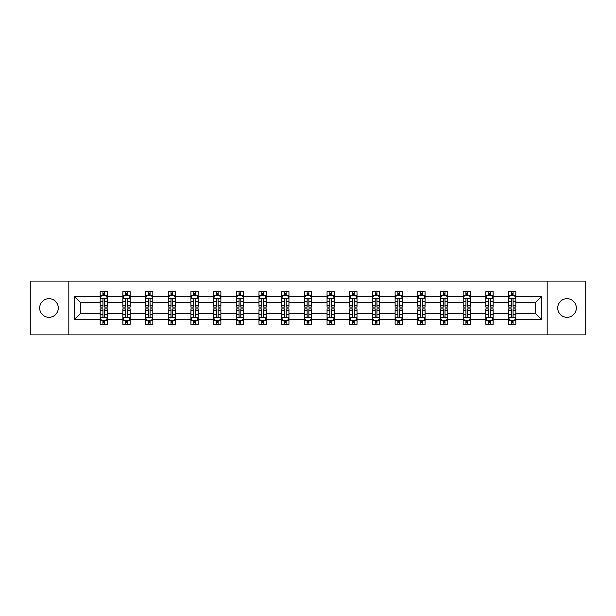 <?xml version="1.0" encoding="UTF-8"?>
<svg xmlns="http://www.w3.org/2000/svg" width="616" height="616" viewBox="0 0 616 616"><rect width="100%" height="100%" fill="white"/><g stroke="black" fill="none" stroke-linecap="round" stroke-linejoin="round"><path stroke-width="0.92" d="M567.02 298.691A9.309 9.309 0 0 0 557.711 308A9.309 9.309 0 0 0 567.02 317.309A9.309 9.309 0 0 0 576.33 308A9.309 9.309 0 0 0 567.02 298.691M48.98 298.691A9.309 9.309 0 0 0 39.67 308A9.309 9.309 0 0 0 48.98 317.309A9.309 9.309 0 0 0 58.289 308A9.309 9.309 0 0 0 48.98 298.691M547.17 334.904L585.2 334.904L585.2 281.096L547.17 281.096L547.17 334.904L68.83 334.904L68.83 281.096L30.8 281.096L30.8 334.904L68.83 334.904M515.831 319.488L515.831 313.382L535.458 313.382L541.572 319.488L515.831 319.488L515.831 324.363L513.066 324.363L513.066 320.651M547.17 281.096L68.83 281.096M508.554 319.488L493.139 319.488L493.139 313.382L508.554 313.382L508.554 324.363L515.831 324.363L515.831 320.482L514.46 320.482M493.139 319.488L493.139 324.363L490.375 324.363L490.375 320.651M485.87 319.488L470.455 319.488L470.455 313.382L485.87 313.382L485.87 324.363L493.139 324.363L493.139 320.482L491.776 320.482M470.455 319.488L470.455 324.363L467.69 324.363L467.69 320.651M463.178 319.488L447.763 319.488L447.763 313.382L463.178 313.382L463.178 324.363L470.455 324.363L470.455 320.482L469.084 320.482M447.763 319.488L447.763 324.363L444.998 324.363L444.998 320.651M440.494 319.488L425.078 319.488L425.078 313.382L440.494 313.382L440.494 324.363L447.763 324.363L447.763 320.482L446.4 320.482M425.078 319.488L425.078 324.363L422.314 324.363L422.314 320.651M417.802 319.488L402.387 319.488L402.387 313.382L417.802 313.382L417.802 324.363L425.078 324.363L425.078 320.482L423.708 320.482M402.387 319.488L402.387 324.363L399.622 324.363L399.622 320.651M395.118 319.488L379.702 319.488L379.702 313.382L395.118 313.382L395.118 324.363L402.387 324.363L402.387 320.482L401.024 320.482M379.702 319.488L379.702 324.363L376.938 324.363L376.938 320.651M372.426 319.488L357.01 319.488L357.01 313.382L372.426 313.382L372.426 324.363L379.702 324.363L379.702 320.482L378.332 320.482M357.01 319.488L357.01 324.363L354.246 324.363L354.246 320.651M349.742 319.488L334.326 319.488L334.326 313.382L349.742 313.382L349.742 324.363L357.01 324.363L357.01 320.482L355.648 320.482M334.326 319.488L334.326 324.363L331.562 324.363L331.562 320.651M327.05 319.488L311.634 319.488L311.634 313.382L327.05 313.382L327.05 324.363L334.326 324.363L334.326 320.482L332.956 320.482M311.634 319.488L311.634 324.363L308.87 324.363L308.87 320.651M304.366 319.488L288.95 319.488L288.95 313.382L304.366 313.382L304.366 324.363L311.634 324.363L311.634 320.482L310.272 320.482M288.95 319.488L288.95 324.363L286.186 324.363L286.186 320.651M281.674 319.488L266.258 319.488L266.258 313.382L281.674 313.382L281.674 324.363L288.95 324.363L288.95 320.482L287.58 320.482M266.258 319.488L266.258 324.363L263.494 324.363L263.494 320.651M258.99 319.488L243.574 319.488L243.574 313.382L258.99 313.382L258.99 324.363L266.258 324.363L266.258 320.482L264.895 320.482M243.574 319.488L243.574 324.363L240.81 324.363L240.81 320.651M236.298 319.488L220.882 319.488L220.882 313.382L236.298 313.382L236.298 324.363L243.574 324.363L243.574 320.482L242.204 320.482M220.882 319.488L220.882 324.363L218.118 324.363L218.118 320.651M213.613 319.488L198.198 319.488L198.198 313.382L213.613 313.382L213.613 324.363L220.882 324.363L220.882 320.482L219.519 320.482M198.198 319.488L198.198 324.363L195.434 324.363L195.434 320.651M190.922 319.488L175.506 319.488L175.506 313.382L190.922 313.382L190.922 324.363L198.198 324.363L198.198 320.482L196.827 320.482M175.506 319.488L175.506 324.363L172.742 324.363L172.742 320.651M168.237 319.488L152.822 319.488L152.822 313.382L168.237 313.382L168.237 324.363L175.506 324.363L175.506 320.482L174.143 320.482M152.822 319.488L152.822 324.363L150.058 324.363L150.058 320.651M145.545 319.488L130.13 319.488L130.13 313.382L145.545 313.382L145.545 324.363L152.822 324.363L152.822 320.482L151.451 320.482M130.13 319.488L130.13 324.363L127.366 324.363L127.366 320.651M122.861 319.488L107.446 319.488L107.446 313.382L122.861 313.382L122.861 324.363L130.13 324.363L130.13 320.482L128.767 320.482M107.446 319.488L107.446 324.363L104.681 324.363L104.681 320.651M100.169 319.488L74.428 319.488L74.428 296.512L100.169 296.512L100.169 302.618L80.542 302.618L80.542 313.382L100.169 313.382L100.169 324.363L107.446 324.363L107.446 320.482L106.075 320.482M101.54 295.518L100.169 295.518L100.169 291.637L100.169 296.512M102.934 295.349L102.934 291.637L100.169 291.637L107.446 291.637L107.446 296.512L122.861 296.512L122.861 291.637L130.13 291.637L130.13 296.512L145.545 296.512L145.545 291.637L152.822 291.637L152.822 296.512L168.237 296.512L168.237 291.637L175.506 291.637L175.506 296.512L190.922 296.512L190.922 291.637L198.198 291.637L198.198 296.512L213.613 296.512L213.613 291.637L220.882 291.637L220.882 296.512L236.298 296.512L236.298 291.637L243.574 291.637L243.574 296.512L258.99 296.512L258.99 291.637L266.258 291.637L266.258 296.512L281.674 296.512L281.674 291.637L288.95 291.637L288.95 296.512L304.366 296.512L304.366 291.637L311.634 291.637L311.634 296.512L327.05 296.512L327.05 291.637L334.326 291.637L334.326 296.512L349.742 296.512L349.742 291.637L357.01 291.637L357.01 296.512L372.426 296.512L372.426 291.637L379.702 291.637L379.702 296.512L395.118 296.512L395.118 291.637L402.387 291.637L402.387 296.512L417.802 296.512L417.802 291.637L425.078 291.637L425.078 296.512L440.494 296.512L440.494 291.637L447.763 291.637L447.763 296.512L463.178 296.512L463.178 291.637L470.455 291.637L470.455 296.512L485.87 296.512L485.87 291.637L493.139 291.637L493.139 296.512L508.554 296.512L508.554 291.637L515.831 291.637L515.831 296.512L541.572 296.512L541.572 319.488M508.554 296.512L508.554 302.618L493.139 302.618L493.139 296.512M485.87 296.512L485.87 302.618L470.455 302.618L470.455 296.512M463.178 296.512L463.178 302.618L447.763 302.618L447.763 296.512M440.494 296.512L440.494 302.618L425.078 302.618L425.078 296.512M417.802 296.512L417.802 302.618L402.387 302.618L402.387 296.512M395.118 296.512L395.118 302.618L379.702 302.618L379.702 296.512M372.426 296.512L372.426 302.618L357.01 302.618L357.01 296.512M349.742 296.512L349.742 302.618L334.326 302.618L334.326 296.512M327.05 296.512L327.05 302.618L311.634 302.618L311.634 296.512M304.366 296.512L304.366 302.618L288.95 302.618L288.95 296.512M281.674 296.512L281.674 302.618L266.258 302.618L266.258 296.512M258.99 296.512L258.99 302.618L243.574 302.618L243.574 296.512M236.298 296.512L236.298 302.618L220.882 302.618L220.882 296.512M213.613 296.512L213.613 302.618L198.198 302.618L198.198 296.512M190.922 296.512L190.922 302.618L175.506 302.618L175.506 296.512M168.237 296.512L168.237 302.618L152.822 302.618L152.822 296.512M145.545 296.512L145.545 302.618L130.13 302.618L130.13 296.512M122.861 296.512L122.861 302.618L107.446 302.618L107.446 296.512M74.428 296.512L80.542 302.618M535.458 313.382L535.458 302.618L515.831 302.618L515.831 296.512M511.318 295.272L513.066 295.272M488.634 295.272L490.375 295.272M465.942 295.272L467.69 295.272M443.258 295.272L444.998 295.272M420.566 295.272L422.314 295.272M397.882 295.272L399.622 295.272M375.19 295.272L376.938 295.272M352.506 295.272L354.246 295.272M329.814 295.272L331.562 295.272M307.13 295.272L308.87 295.272M284.438 295.272L286.186 295.272M261.754 295.272L263.494 295.272M239.062 295.272L240.81 295.272M216.378 295.272L218.118 295.272M193.686 295.272L195.434 295.272M171.002 295.272L172.742 295.272M148.31 295.272L150.058 295.272M125.626 295.272L127.366 295.272M102.934 295.272L104.681 295.272M102.934 320.728L104.681 320.728M125.626 320.728L127.366 320.728M148.31 320.728L150.058 320.728M171.002 320.728L172.742 320.728M193.686 320.728L195.434 320.728M216.378 320.728L218.118 320.728M239.062 320.728L240.81 320.728M261.754 320.728L263.494 320.728M284.438 320.728L286.186 320.728M307.13 320.728L308.87 320.728M329.814 320.728L331.562 320.728M352.506 320.728L354.246 320.728M375.19 320.728L376.938 320.728M397.882 320.728L399.622 320.728M420.566 320.728L422.314 320.728M443.258 320.728L444.998 320.728M465.942 320.728L467.69 320.728M488.634 320.728L490.375 320.728M511.318 320.728L513.066 320.728M80.542 313.382L74.428 319.488M541.572 296.512L535.458 302.618M104.681 293.532L102.934 293.532M100.169 305.305L100.169 307.13L102.934 307.13L102.934 305.305L100.169 305.305L100.169 302.618M107.446 302.618L107.446 307.13L104.681 307.13L104.681 299.345C104.104 298.229 103.519 298.229 102.934 299.345L102.934 305.305M106.075 295.518L107.446 295.518L107.446 291.637L104.681 291.637L104.681 295.349M107.446 298.26L105.991 295.349L101.625 295.349L100.169 298.26M102.934 322.468L104.681 322.468M107.446 310.695L107.446 308.87L104.681 308.87L104.681 310.695L107.446 310.695L107.446 313.382M100.169 313.382L100.169 308.87L102.934 308.87L102.934 316.655C103.519 317.771 104.096 317.771 104.681 316.655L104.681 310.695M101.54 320.482L100.169 320.482L100.169 324.363L102.934 324.363L102.934 320.651M100.169 317.74L101.625 320.651L105.991 320.651L107.446 317.74M127.366 293.532L125.626 293.532M124.224 295.518L122.861 295.518L122.861 291.637L125.626 291.637L125.626 295.349M122.861 305.305L122.861 307.13L125.626 307.13L125.626 305.305L122.861 305.305L122.861 302.618M130.13 302.618L130.13 307.13L127.366 307.13L127.366 299.345C126.788 298.229 126.203 298.229 125.626 299.345L125.626 305.305M128.767 295.518L130.13 295.518L130.13 291.637L127.366 291.637L127.366 295.349M130.13 298.26L128.675 295.349L124.316 295.349L122.861 298.26M150.058 293.532L148.31 293.532M146.916 295.518L145.545 295.518L145.545 291.637L148.31 291.637L148.31 295.349M145.545 305.305L145.545 307.13L148.31 307.13L148.31 305.305L145.545 305.305L145.545 302.618M152.822 302.618L152.822 307.13L150.058 307.13L150.058 299.345C149.472 298.229 148.895 298.229 148.31 299.345L148.31 305.305M151.451 295.518L152.822 295.518L152.822 291.637L150.058 291.637L150.058 295.349M152.822 298.26L151.367 295.349L147.001 295.349L145.545 298.26M125.626 322.468L127.366 322.468M130.13 310.695L130.13 308.87L127.366 308.87L127.366 310.695L130.13 310.695L130.13 313.382M122.861 313.382L122.861 308.87L125.626 308.87L125.626 316.655C126.203 317.771 126.788 317.771 127.366 316.655L127.366 310.695M124.224 320.482L122.861 320.482L122.861 324.363L125.626 324.363L125.626 320.651M122.861 317.74L124.316 320.651L128.675 320.651L130.13 317.74M148.31 322.468L150.058 322.468M152.822 310.695L152.822 308.87L150.058 308.87L150.058 310.695L152.822 310.695L152.822 313.382M145.545 313.382L145.545 308.87L148.31 308.87L148.31 316.655C148.895 317.771 149.472 317.771 150.058 316.655L150.058 310.695M146.916 320.482L145.545 320.482L145.545 324.363L148.31 324.363L148.31 320.651M145.545 317.74L147.001 320.651L151.367 320.651L152.822 317.74M172.742 293.532L171.002 293.532M169.6 295.518L168.237 295.518L168.237 291.637L171.002 291.637L171.002 295.349M168.237 305.305L168.237 307.13L171.002 307.13L171.002 305.305L168.237 305.305L168.237 302.618M175.506 302.618L175.506 307.13L172.742 307.13L172.742 299.345C172.164 298.229 171.579 298.229 171.002 299.345L171.002 305.305M174.143 295.518L175.506 295.518L175.506 291.637L172.742 291.637L172.742 295.349M175.506 298.26L174.051 295.349L169.693 295.349L168.237 298.26M171.002 322.468L172.742 322.468M175.506 310.695L175.506 308.87L172.742 308.87L172.742 310.695L175.506 310.695L175.506 313.382M168.237 313.382L168.237 308.87L171.002 308.87L171.002 316.655C171.579 317.771 172.164 317.771 172.742 316.655L172.742 310.695M169.6 320.482L168.237 320.482L168.237 324.363L171.002 324.363L171.002 320.651M168.237 317.74L169.693 320.651L174.051 320.651L175.506 317.74M195.434 293.532L193.686 293.532M192.292 295.518L190.922 295.518L190.922 291.637L193.686 291.637L193.686 295.349M190.922 305.305L190.922 307.13L193.686 307.13L193.686 305.305L190.922 305.305L190.922 302.618M198.198 302.618L198.198 307.13L195.434 307.13L195.434 299.345C194.849 298.229 194.271 298.229 193.686 299.345L193.686 305.305M196.827 295.518L198.198 295.518L198.198 291.637L195.434 291.637L195.434 295.349M198.198 298.26L196.743 295.349L192.377 295.349L190.922 298.26M193.686 322.468L195.434 322.468M198.198 310.695L198.198 308.87L195.434 308.87L195.434 310.695L198.198 310.695L198.198 313.382M190.922 313.382L190.922 308.87L193.686 308.87L193.686 316.655C194.271 317.771 194.849 317.771 195.434 316.655L195.434 310.695M192.292 320.482L190.922 320.482L190.922 324.363L193.686 324.363L193.686 320.651M190.922 317.74L192.377 320.651L196.743 320.651L198.198 317.74M218.118 293.532L216.378 293.532M214.976 295.518L213.613 295.518L213.613 291.637L216.378 291.637L216.378 295.349M213.613 305.305L213.613 307.13L216.378 307.13L216.378 305.305L213.613 305.305L213.613 302.618M220.882 302.618L220.882 307.13L218.118 307.13L218.118 299.345C217.54 298.229 216.955 298.229 216.378 299.345L216.378 305.305M219.519 295.518L220.882 295.518L220.882 291.637L218.118 291.637L218.118 295.349M220.882 298.26L219.427 295.349L215.069 295.349L213.613 298.26M216.378 322.468L218.118 322.468M220.882 310.695L220.882 308.87L218.118 308.87L218.118 310.695L220.882 310.695L220.882 313.382M213.613 313.382L213.613 308.87L216.378 308.87L216.378 316.655C216.955 317.771 217.54 317.771 218.118 316.655L218.118 310.695M214.976 320.482L213.613 320.482L213.613 324.363L216.378 324.363L216.378 320.651M213.613 317.74L215.069 320.651L219.427 320.651L220.882 317.74M240.81 293.532L239.062 293.532M237.668 295.518L236.298 295.518L236.298 291.637L239.062 291.637L239.062 295.349M236.298 305.305L236.298 307.13L239.062 307.13L239.062 305.305L236.298 305.305L236.298 302.618M243.574 302.618L243.574 307.13L240.81 307.13L240.81 299.345C240.225 298.229 239.647 298.229 239.062 299.345L239.062 305.305M242.204 295.518L243.574 295.518L243.574 291.637L240.81 291.637L240.81 295.349M243.574 298.26L242.119 295.349L237.753 295.349L236.298 298.26M239.062 322.468L240.81 322.468M243.574 310.695L243.574 308.87L240.81 308.87L240.81 310.695L243.574 310.695L243.574 313.382M236.298 313.382L236.298 308.87L239.062 308.87L239.062 316.655C239.647 317.771 240.225 317.771 240.81 316.655L240.81 310.695M237.668 320.482L236.298 320.482L236.298 324.363L239.062 324.363L239.062 320.651M236.298 317.74L237.753 320.651L242.119 320.651L243.574 317.74M263.494 293.532L261.754 293.532M260.352 295.518L258.99 295.518L258.99 291.637L261.754 291.637L261.754 295.349M258.99 305.305L258.99 307.13L261.754 307.13L261.754 305.305L258.99 305.305L258.99 302.618M266.258 302.618L266.258 307.13L263.494 307.13L263.494 299.345C262.916 298.229 262.331 298.229 261.754 299.345L261.754 305.305M264.895 295.518L266.258 295.518L266.258 291.637L263.494 291.637L263.494 295.349M266.258 298.26L264.803 295.349L260.445 295.349L258.99 298.26M261.754 322.468L263.494 322.468M266.258 310.695L266.258 308.87L263.494 308.87L263.494 310.695L266.258 310.695L266.258 313.382M258.99 313.382L258.99 308.87L261.754 308.87L261.754 316.655C262.331 317.771 262.916 317.771 263.494 316.655L263.494 310.695M260.352 320.482L258.99 320.482L258.99 324.363L261.754 324.363L261.754 320.651M258.99 317.74L260.445 320.651L264.803 320.651L266.258 317.74M286.186 293.532L284.438 293.532M283.044 295.518L281.674 295.518L281.674 291.637L284.438 291.637L284.438 295.349M281.674 305.305L281.674 307.13L284.438 307.13L284.438 305.305L281.674 305.305L281.674 302.618M288.95 302.618L288.95 307.13L286.186 307.13L286.186 299.345C285.601 298.229 285.023 298.229 284.438 299.345L284.438 305.305M287.58 295.518L288.95 295.518L288.95 291.637L286.186 291.637L286.186 295.349M288.95 298.26L287.495 295.349L283.129 295.349L281.674 298.26M284.438 322.468L286.186 322.468M288.95 310.695L288.95 308.87L286.186 308.87L286.186 310.695L288.95 310.695L288.95 313.382M281.674 313.382L281.674 308.87L284.438 308.87L284.438 316.655C285.023 317.771 285.601 317.771 286.186 316.655L286.186 310.695M283.044 320.482L281.674 320.482L281.674 324.363L284.438 324.363L284.438 320.651M281.674 317.74L283.129 320.651L287.495 320.651L288.95 317.74M308.87 293.532L307.13 293.532M305.728 295.518L304.366 295.518L304.366 291.637L307.13 291.637L307.13 295.349M304.366 305.305L304.366 307.13L307.13 307.13L307.13 305.305L304.366 305.305L304.366 302.618M311.634 302.618L311.634 307.13L308.87 307.13L308.87 299.345C308.293 298.229 307.707 298.229 307.13 299.345L307.13 305.305M310.272 295.518L311.634 295.518L311.634 291.637L308.87 291.637L308.87 295.349M311.634 298.26L310.179 295.349L305.821 295.349L304.366 298.26M307.13 322.468L308.87 322.468M311.634 310.695L311.634 308.87L308.87 308.87L308.87 310.695L311.634 310.695L311.634 313.382M304.366 313.382L304.366 308.87L307.13 308.87L307.13 316.655C307.707 317.771 308.293 317.771 308.87 316.655L308.87 310.695M305.728 320.482L304.366 320.482L304.366 324.363L307.13 324.363L307.13 320.651M304.366 317.74L305.821 320.651L310.179 320.651L311.634 317.74M331.562 293.532L329.814 293.532M328.42 295.518L327.05 295.518L327.05 291.637L329.814 291.637L329.814 295.349M327.05 305.305L327.05 307.13L329.814 307.13L329.814 305.305L327.05 305.305L327.05 302.618M334.326 302.618L334.326 307.13L331.562 307.13L331.562 299.345C330.977 298.229 330.399 298.229 329.814 299.345L329.814 305.305M332.956 295.518L334.326 295.518L334.326 291.637L331.562 291.637L331.562 295.349M334.326 298.26L332.871 295.349L328.505 295.349L327.05 298.26M329.814 322.468L331.562 322.468M334.326 310.695L334.326 308.87L331.562 308.87L331.562 310.695L334.326 310.695L334.326 313.382M327.05 313.382L327.05 308.87L329.814 308.87L329.814 316.655C330.399 317.771 330.977 317.771 331.562 316.655L331.562 310.695M328.42 320.482L327.05 320.482L327.05 324.363L329.814 324.363L329.814 320.651M327.05 317.74L328.505 320.651L332.871 320.651L334.326 317.74M354.246 293.532L352.506 293.532M351.105 295.518L349.742 295.518L349.742 291.637L352.506 291.637L352.506 295.349M349.742 305.305L349.742 307.13L352.506 307.13L352.506 305.305L349.742 305.305L349.742 302.618M357.01 302.618L357.01 307.13L354.246 307.13L354.246 299.345C353.669 298.229 353.084 298.229 352.506 299.345L352.506 305.305M355.648 295.518L357.01 295.518L357.01 291.637L354.246 291.637L354.246 295.349M357.01 298.26L355.555 295.349L351.197 295.349L349.742 298.26M352.506 322.468L354.246 322.468M357.01 310.695L357.01 308.87L354.246 308.87L354.246 310.695L357.01 310.695L357.01 313.382M349.742 313.382L349.742 308.87L352.506 308.87L352.506 316.655C353.084 317.771 353.669 317.771 354.246 316.655L354.246 310.695M351.105 320.482L349.742 320.482L349.742 324.363L352.506 324.363L352.506 320.651M349.742 317.74L351.197 320.651L355.555 320.651L357.01 317.74M376.938 293.532L375.19 293.532M373.796 295.518L372.426 295.518L372.426 291.637L375.19 291.637L375.19 295.349M372.426 305.305L372.426 307.13L375.19 307.13L375.19 305.305L372.426 305.305L372.426 302.618M379.702 302.618L379.702 307.13L376.938 307.13L376.938 299.345C376.353 298.229 375.775 298.229 375.19 299.345L375.19 305.305M378.332 295.518L379.702 295.518L379.702 291.637L376.938 291.637L376.938 295.349M379.702 298.26L378.247 295.349L373.881 295.349L372.426 298.26M375.19 322.468L376.938 322.468M379.702 310.695L379.702 308.87L376.938 308.87L376.938 310.695L379.702 310.695L379.702 313.382M372.426 313.382L372.426 308.87L375.19 308.87L375.19 316.655C375.775 317.771 376.353 317.771 376.938 316.655L376.938 310.695M373.796 320.482L372.426 320.482L372.426 324.363L375.19 324.363L375.19 320.651M372.426 317.74L373.881 320.651L378.247 320.651L379.702 317.74M399.622 293.532L397.882 293.532M396.481 295.518L395.118 295.518L395.118 291.637L397.882 291.637L397.882 295.349M395.118 305.305L395.118 307.13L397.882 307.13L397.882 305.305L395.118 305.305L395.118 302.618M402.387 302.618L402.387 307.13L399.622 307.13L399.622 299.345C399.045 298.229 398.46 298.229 397.882 299.345L397.882 305.305M401.024 295.518L402.387 295.518L402.387 291.637L399.622 291.637L399.622 295.349M402.387 298.26L400.931 295.349L396.573 295.349L395.118 298.26M397.882 322.468L399.622 322.468M402.387 310.695L402.387 308.87L399.622 308.87L399.622 310.695L402.387 310.695L402.387 313.382M395.118 313.382L395.118 308.87L397.882 308.87L397.882 316.655C398.46 317.771 399.045 317.771 399.622 316.655L399.622 310.695M396.481 320.482L395.118 320.482L395.118 324.363L397.882 324.363L397.882 320.651M395.118 317.74L396.573 320.651L400.931 320.651L402.387 317.74M422.314 293.532L420.566 293.532M419.173 295.518L417.802 295.518L417.802 291.637L420.566 291.637L420.566 295.349M417.802 305.305L417.802 307.13L420.566 307.13L420.566 305.305L417.802 305.305L417.802 302.618M425.078 302.618L425.078 307.13L422.314 307.13L422.314 299.345C421.729 298.229 421.152 298.229 420.566 299.345L420.566 305.305M423.708 295.518L425.078 295.518L425.078 291.637L422.314 291.637L422.314 295.349M425.078 298.26L423.623 295.349L419.257 295.349L417.802 298.26M420.566 322.468L422.314 322.468M425.078 310.695L425.078 308.87L422.314 308.87L422.314 310.695L425.078 310.695L425.078 313.382M417.802 313.382L417.802 308.87L420.566 308.87L420.566 316.655C421.152 317.771 421.729 317.771 422.314 316.655L422.314 310.695M419.173 320.482L417.802 320.482L417.802 324.363L420.566 324.363L420.566 320.651M417.802 317.74L419.257 320.651L423.623 320.651L425.078 317.74M444.998 293.532L443.258 293.532M441.857 295.518L440.494 295.518L440.494 291.637L443.258 291.637L443.258 295.349M440.494 305.305L440.494 307.13L443.258 307.13L443.258 305.305L440.494 305.305L440.494 302.618M447.763 302.618L447.763 307.13L444.998 307.13L444.998 299.345C444.421 298.229 443.836 298.229 443.258 299.345L443.258 305.305M446.4 295.518L447.763 295.518L447.763 291.637L444.998 291.637L444.998 295.349M447.763 298.26L446.307 295.349L441.949 295.349L440.494 298.26M443.258 322.468L444.998 322.468M447.763 310.695L447.763 308.87L444.998 308.87L444.998 310.695L447.763 310.695L447.763 313.382M440.494 313.382L440.494 308.87L443.258 308.87L443.258 316.655C443.836 317.771 444.421 317.771 444.998 316.655L444.998 310.695M441.857 320.482L440.494 320.482L440.494 324.363L443.258 324.363L443.258 320.651M440.494 317.74L441.949 320.651L446.307 320.651L447.763 317.74M467.69 293.532L465.942 293.532M464.549 295.518L463.178 295.518L463.178 291.637L465.942 291.637L465.942 295.349M463.178 305.305L463.178 307.13L465.942 307.13L465.942 305.305L463.178 305.305L463.178 302.618M470.455 302.618L470.455 307.13L467.69 307.13L467.69 299.345C467.105 298.229 466.528 298.229 465.942 299.345L465.942 305.305M469.084 295.518L470.455 295.518L470.455 291.637L467.69 291.637L467.69 295.349M470.455 298.26L468.999 295.349L464.633 295.349L463.178 298.26M465.942 322.468L467.69 322.468M470.455 310.695L470.455 308.87L467.69 308.87L467.69 310.695L470.455 310.695L470.455 313.382M463.178 313.382L463.178 308.87L465.942 308.87L465.942 316.655C466.528 317.771 467.105 317.771 467.69 316.655L467.69 310.695M464.549 320.482L463.178 320.482L463.178 324.363L465.942 324.363L465.942 320.651M463.178 317.74L464.633 320.651L468.999 320.651L470.455 317.74M490.375 293.532L488.634 293.532M487.233 295.518L485.87 295.518L485.87 291.637L488.634 291.637L488.634 295.349M485.87 305.305L485.87 307.13L488.634 307.13L488.634 305.305L485.87 305.305L485.87 302.618M493.139 302.618L493.139 307.13L490.375 307.13L490.375 299.345C489.797 298.229 489.212 298.229 488.634 299.345L488.634 305.305M491.776 295.518L493.139 295.518L493.139 291.637L490.375 291.637L490.375 295.349M493.139 298.26L491.683 295.349L487.325 295.349L485.87 298.26M488.634 322.468L490.375 322.468M493.139 310.695L493.139 308.87L490.375 308.87L490.375 310.695L493.139 310.695L493.139 313.382M485.87 313.382L485.87 308.87L488.634 308.87L488.634 316.655C489.212 317.771 489.797 317.771 490.375 316.655L490.375 310.695M487.233 320.482L485.87 320.482L485.87 324.363L488.634 324.363L488.634 320.651M485.87 317.74L487.325 320.651L491.683 320.651L493.139 317.74M513.066 293.532L511.318 293.532M509.925 295.518L508.554 295.518L508.554 291.637L511.318 291.637L511.318 295.349M508.554 305.305L508.554 307.13L511.318 307.13L511.318 305.305L508.554 305.305L508.554 302.618M515.831 302.618L515.831 307.13L513.066 307.13L513.066 299.345C512.481 298.229 511.904 298.229 511.318 299.345L511.318 305.305M514.46 295.518L515.831 295.518L515.831 291.637L513.066 291.637L513.066 295.349M515.831 298.26L514.375 295.349L510.01 295.349L508.554 298.26M511.318 322.468L513.066 322.468M515.831 310.695L515.831 308.87L513.066 308.87L513.066 310.695L515.831 310.695L515.831 313.382M508.554 313.382L508.554 308.87L511.318 308.87L511.318 316.655C511.896 317.771 512.481 317.771 513.066 316.655L513.066 310.695M509.925 320.482L508.554 320.482L508.554 324.363L511.318 324.363L511.318 320.651M508.554 317.74L510.01 320.651L514.375 320.651L515.831 317.74M107.407 298.183L100.208 298.183M107.446 305.305L104.681 305.305M102.934 301.409L100.169 301.409M107.446 301.409L104.681 301.409M104.681 294.456L102.934 294.456M100.208 317.817L107.407 317.817M100.169 310.695L102.934 310.695M104.681 314.591L107.446 314.591M100.169 314.591L102.934 314.591M102.934 321.544L104.681 321.544M130.099 298.183L122.9 298.183M130.13 305.305L127.366 305.305M125.626 301.409L122.861 301.409M130.13 301.409L127.366 301.409M127.366 294.456L125.626 294.456M152.783 298.183L145.584 298.183M152.822 305.305L150.058 305.305M148.31 301.409L145.545 301.409M152.822 301.409L150.058 301.409M150.058 294.456L148.31 294.456M122.9 317.817L130.099 317.817M122.861 310.695L125.626 310.695M127.366 314.591L130.13 314.591M122.861 314.591L125.626 314.591M125.626 321.544L127.366 321.544M145.584 317.817L152.783 317.817M145.545 310.695L148.31 310.695M150.058 314.591L152.822 314.591M145.545 314.591L148.31 314.591M148.31 321.544L150.058 321.544M175.475 298.183L168.276 298.183M175.506 305.305L172.742 305.305M171.002 301.409L168.237 301.409M175.506 301.409L172.742 301.409M172.742 294.456L171.002 294.456M168.276 317.817L175.475 317.817M168.237 310.695L171.002 310.695M172.742 314.591L175.506 314.591M168.237 314.591L171.002 314.591M171.002 321.544L172.742 321.544M198.16 298.183L190.96 298.183M198.198 305.305L195.434 305.305M193.686 301.409L190.922 301.409M198.198 301.409L195.434 301.409M195.434 294.456L193.686 294.456M190.96 317.817L198.16 317.817M190.922 310.695L193.686 310.695M195.434 314.591L198.198 314.591M190.922 314.591L193.686 314.591M193.686 321.544L195.434 321.544M220.851 298.183L213.652 298.183M220.882 305.305L218.118 305.305M216.378 301.409L213.613 301.409M220.882 301.409L218.118 301.409M218.118 294.456L216.378 294.456M213.652 317.817L220.851 317.817M213.613 310.695L216.378 310.695M218.118 314.591L220.882 314.591M213.613 314.591L216.378 314.591M216.378 321.544L218.118 321.544M243.536 298.183L236.336 298.183M243.574 305.305L240.81 305.305M239.062 301.409L236.298 301.409M243.574 301.409L240.81 301.409M240.81 294.456L239.062 294.456M236.336 317.817L243.536 317.817M236.298 310.695L239.062 310.695M240.81 314.591L243.574 314.591M236.298 314.591L239.062 314.591M239.062 321.544L240.81 321.544M266.228 298.183L259.028 298.183M266.258 305.305L263.494 305.305M261.754 301.409L258.99 301.409M266.258 301.409L263.494 301.409M263.494 294.456L261.754 294.456M259.028 317.817L266.228 317.817M258.99 310.695L261.754 310.695M263.494 314.591L266.258 314.591M258.99 314.591L261.754 314.591M261.754 321.544L263.494 321.544M288.912 298.183L281.712 298.183M288.95 305.305L286.186 305.305M284.438 301.409L281.674 301.409M288.95 301.409L286.186 301.409M286.186 294.456L284.438 294.456M281.712 317.817L288.912 317.817M281.674 310.695L284.438 310.695M286.186 314.591L288.95 314.591M281.674 314.591L284.438 314.591M284.438 321.544L286.186 321.544M311.596 298.183L304.404 298.183M311.634 305.305L308.87 305.305M307.13 301.409L304.366 301.409M311.634 301.409L308.87 301.409M308.87 294.456L307.13 294.456M304.404 317.817L311.596 317.817M304.366 310.695L307.13 310.695M308.87 314.591L311.634 314.591M304.366 314.591L307.13 314.591M307.13 321.544L308.87 321.544M334.288 298.183L327.088 298.183M334.326 305.305L331.562 305.305M329.814 301.409L327.05 301.409M334.326 301.409L331.562 301.409M331.562 294.456L329.814 294.456M327.088 317.817L334.288 317.817M327.05 310.695L329.814 310.695M331.562 314.591L334.326 314.591M327.05 314.591L329.814 314.591M329.814 321.544L331.562 321.544M356.972 298.183L349.773 298.183M357.01 305.305L354.246 305.305M352.506 301.409L349.742 301.409M357.01 301.409L354.246 301.409M354.246 294.456L352.506 294.456M349.773 317.817L356.972 317.817M349.742 310.695L352.506 310.695M354.246 314.591L357.01 314.591M349.742 314.591L352.506 314.591M352.506 321.544L354.246 321.544M379.664 298.183L372.464 298.183M379.702 305.305L376.938 305.305M375.19 301.409L372.426 301.409M379.702 301.409L376.938 301.409M376.938 294.456L375.19 294.456M372.464 317.817L379.664 317.817M372.426 310.695L375.19 310.695M376.938 314.591L379.702 314.591M372.426 314.591L375.19 314.591M375.19 321.544L376.938 321.544M402.348 298.183L395.149 298.183M402.387 305.305L399.622 305.305M397.882 301.409L395.118 301.409M402.387 301.409L399.622 301.409M399.622 294.456L397.882 294.456M395.149 317.817L402.348 317.817M395.118 310.695L397.882 310.695M399.622 314.591L402.387 314.591M395.118 314.591L397.882 314.591M397.882 321.544L399.622 321.544M425.04 298.183L417.841 298.183M425.078 305.305L422.314 305.305M420.566 301.409L417.802 301.409M425.078 301.409L422.314 301.409M422.314 294.456L420.566 294.456M417.841 317.817L425.04 317.817M417.802 310.695L420.566 310.695M422.314 314.591L425.078 314.591M417.802 314.591L420.566 314.591M420.566 321.544L422.314 321.544M447.724 298.183L440.525 298.183M447.763 305.305L444.998 305.305M443.258 301.409L440.494 301.409M447.763 301.409L444.998 301.409M444.998 294.456L443.258 294.456M440.525 317.817L447.724 317.817M440.494 310.695L443.258 310.695M444.998 314.591L447.763 314.591M440.494 314.591L443.258 314.591M443.258 321.544L444.998 321.544M470.416 298.183L463.217 298.183M470.455 305.305L467.69 305.305M465.942 301.409L463.178 301.409M470.455 301.409L467.69 301.409M467.69 294.456L465.942 294.456M463.217 317.817L470.416 317.817M463.178 310.695L465.942 310.695M467.69 314.591L470.455 314.591M463.178 314.591L465.942 314.591M465.942 321.544L467.69 321.544M493.1 298.183L485.901 298.183M493.139 305.305L490.375 305.305M488.634 301.409L485.87 301.409M493.139 301.409L490.375 301.409M490.375 294.456L488.634 294.456M485.901 317.817L493.1 317.817M485.87 310.695L488.634 310.695M490.375 314.591L493.139 314.591M485.87 314.591L488.634 314.591M488.634 321.544L490.375 321.544M515.792 298.183L508.593 298.183M515.831 305.305L513.066 305.305M511.318 301.409L508.554 301.409M515.831 301.409L513.066 301.409M513.066 294.456L511.318 294.456M508.593 317.817L515.792 317.817M508.554 310.695L511.318 310.695M513.066 314.591L515.831 314.591M508.554 314.591L511.318 314.591M511.318 321.544L513.066 321.544"/></g></svg>

